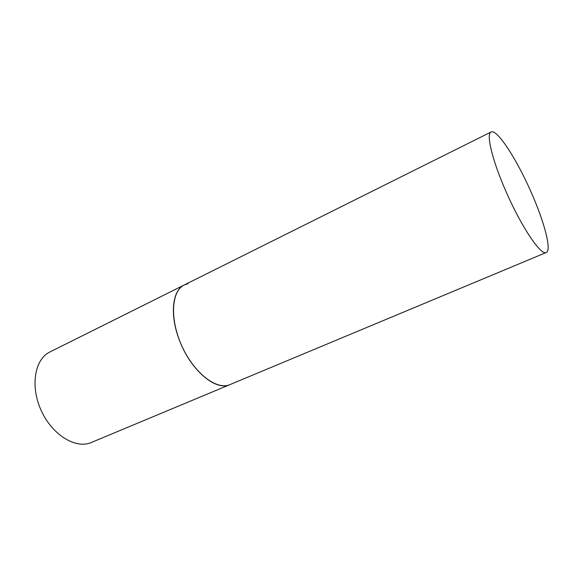 <?xml version="1.0" encoding="UTF-8"?>
<svg xmlns="http://www.w3.org/2000/svg" width="577" height="577" viewBox="0 0 577 577"><rect width="100%" height="100%" fill="white"/><g stroke="black" fill="none" stroke-linecap="round" stroke-linejoin="round"><path stroke-width="0.87" d="M230.064 384.556L229.934 384.614C216.865 390.535 194.283 373.369 181.986 346.279C169.53 319.261 171.304 290.952 184.337 284.937L188.044 283.675M184.337 284.937C171.838 290.411 169.386 316.701 180.435 342.724C192.011 371.595 216.469 391.271 229.934 384.614L91.346 442.487C75.94 449.317 52.341 435.13 41.263 410.658C29.99 386.273 34.685 359.139 49.925 351.956L491.099 131.982C485.82 133.626 492.369 160.983 506.483 192.61C521.781 227.511 541.183 255.986 546.239 252.517C552.001 250.447 544.169 221.243 530.739 191.297C516.379 158.646 496.891 128.649 491.099 131.982M229.934 384.614L546.239 252.517"/></g></svg>
